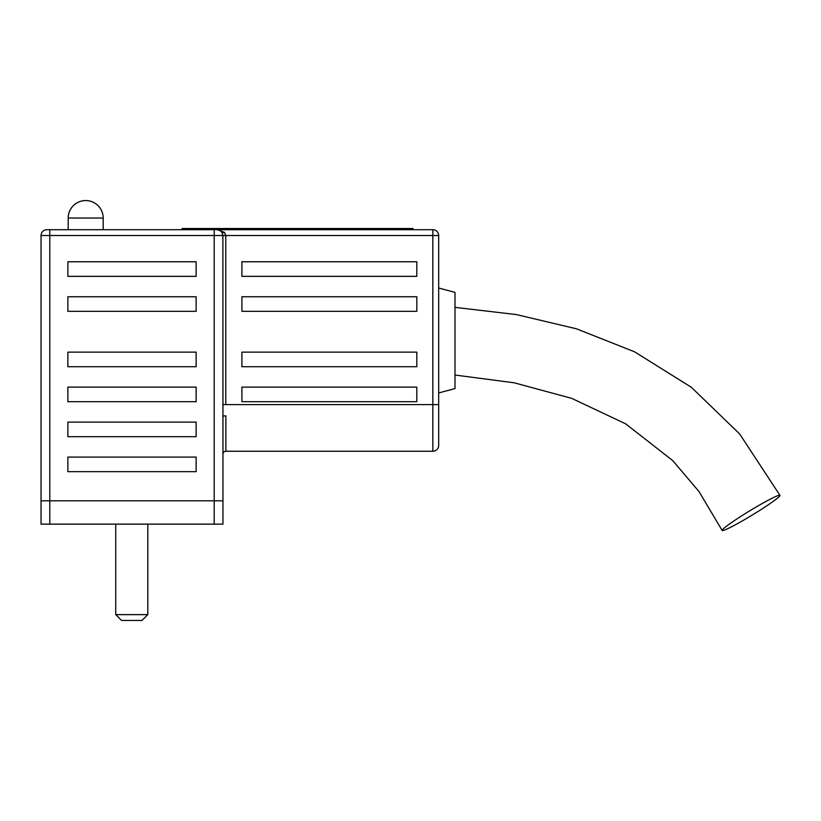 <?xml version="1.0" encoding="UTF-8"?>
<svg xmlns="http://www.w3.org/2000/svg" width="821" height="821" viewBox="0 0 821 821"><rect width="100%" height="100%" fill="white"/><g stroke="black" fill="none" stroke-linecap="round" stroke-linejoin="round"><path stroke-width="1.23" d="M182.139 229.706L182.139 228.536L413.025 228.536L413.025 229.706M222.953 500.81L222.953 416.545L222.953 500.81L214.209 500.81L222.953 500.81L222.953 524.137L41.05 524.137L41.05 235.535A5.829 5.829 0 0 1 46.879 229.706L432.841 229.706A5.829 5.829 0 0 1 438.681 235.535L438.681 445.423A5.829 5.829 0 0 1 432.841 451.252L225.867 451.252A2.915 2.915 0 0 0 222.953 454.167A2.915 2.915 0 0 1 225.867 451.252L225.867 415.837A2.915 0.698 180 0 0 222.953 416.545L222.953 454.167M214.209 524.137L214.209 500.81L41.05 500.81L49.794 500.81L49.794 235.535L41.05 235.535M115.74 614.621L147.811 614.621L141.982 620.45L121.58 620.45L115.74 614.621L115.74 524.137M222.953 416.545L222.891 235.535L221.844 232.117M67.866 471.665L196.137 471.665L196.137 457.081L67.866 457.081L67.866 471.665M67.866 436.68L196.137 436.68L196.137 422.107L67.866 422.107L67.866 436.68M67.866 311.323L196.137 311.323L196.137 296.75L67.866 296.75L67.866 311.323M67.866 401.695L196.137 401.695L196.137 387.122L67.866 387.122L67.866 401.695M67.866 366.71L196.137 366.71L196.137 352.137L67.866 352.137L67.866 366.71M67.866 276.349L196.137 276.349L196.137 261.766L67.866 261.766L67.866 276.349M217.36 229.706L224.41 232.312L225.775 235.535L214.209 235.535L214.209 500.81L49.794 500.81L49.794 524.137M241.908 311.323L416.811 311.323L416.811 296.75L241.908 296.75L241.908 311.323M241.908 366.71L416.811 366.71L416.811 352.137L241.908 352.137L241.908 366.71M241.908 401.695L416.811 401.695L416.811 387.122L241.908 387.122L241.908 401.695M241.908 276.349L416.811 276.349L416.811 261.766L241.908 261.766L241.908 276.349M438.681 288.007L454.998 292.379L454.998 388.579L438.681 392.951M217.124 229.706A5.829 5.829 0 0 1 221.988 232.312A2.915 1.406 146.4 0 0 224.41 232.312M722.162 530.479A33.815 2.453 -31.3 0 1 749.953 510.703A33.815 2.453 -31.3 0 1 779.95 495.34A33.815 2.453 -31.3 0 1 779.755 495.925A33.815 2.453 -31.3 0 1 749.922 516.46A33.815 2.453 -31.3 0 1 722.172 530.489L699.02 491.574L672.738 460.602L625.633 423.821L571.703 398.359L514.151 382.791L454.998 375.043M68.205 218.037L103.189 218.037A17.487 17.487 0 0 0 85.702 200.55A17.487 17.487 0 0 0 68.205 218.037L68.205 229.706M214.209 229.706L214.209 235.535L49.794 235.535L49.794 229.706M432.841 229.706L432.841 235.535L225.775 235.535L225.775 404.609L432.841 404.609L432.841 235.535L438.681 235.535M432.841 451.252L432.841 404.609L438.681 404.609M222.891 404.609L225.775 404.609M147.811 614.621L147.811 524.137M220.254 230.619L221.988 232.312M779.95 495.34L739.639 433.94L691.354 387.286L634.541 351.809L576.465 328.8L516.337 314.566L454.998 307.362M103.189 218.037L103.189 229.706"/></g></svg>
